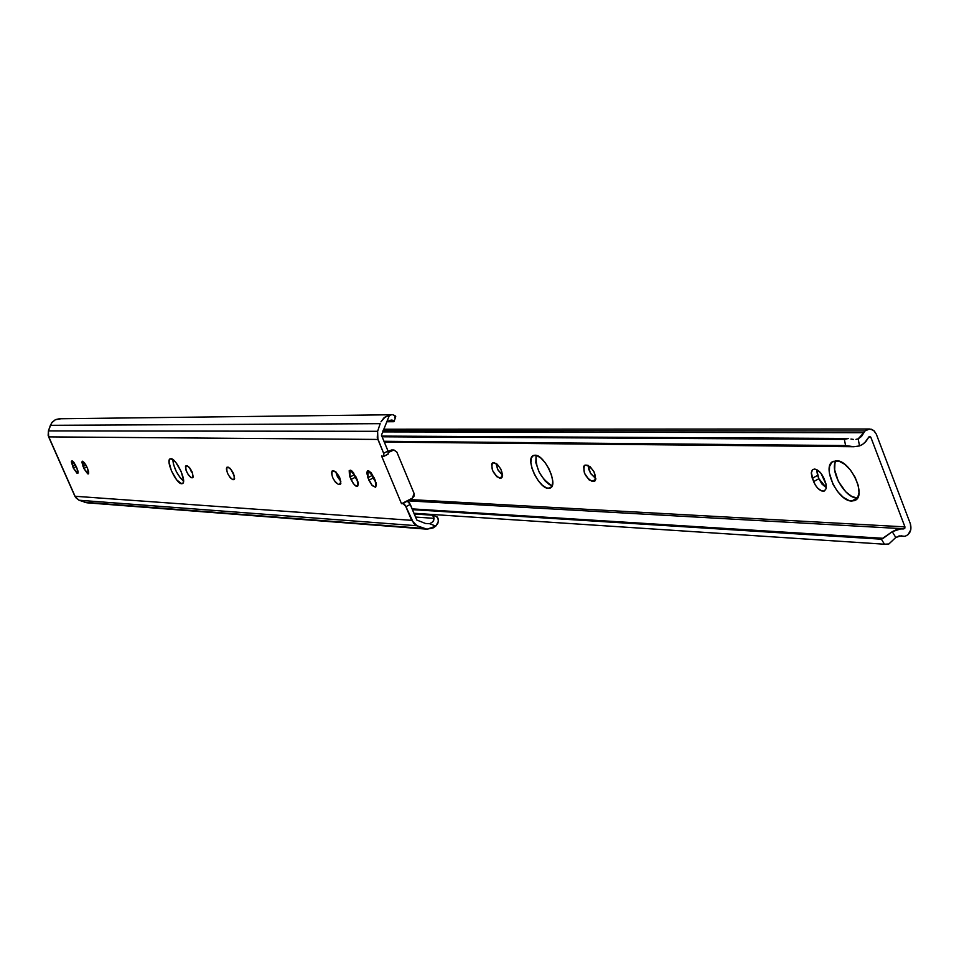<?xml version="1.0" encoding="UTF-8"?>
<svg xmlns="http://www.w3.org/2000/svg" width="959" height="959" viewBox="0 0 959 959"><rect width="100%" height="100%" fill="white"/><g stroke="black" fill="none" stroke-linecap="round" stroke-linejoin="round"><path stroke-width="1.44" d="M368.1 470.761L374.286 477.954L376.443 484.367L375.64 487.268L371.912 485.218L368.879 480.195L366.686 472.751L367.525 470.881L368.783 470.917L371.241 472.907L376.192 483.012L373.171 478.002L368.879 480.195L373.171 478.002L372.116 475.508L367.836 477.702L368.1 470.761M350.179 470.162L356.245 477.246L358.378 483.564L357.623 486.429L355.645 485.949L353.164 483.336L349.472 475.652L349.208 470.653L350.85 470.318L352.409 471.396L357.287 479.716L357.623 486.429L354.41 484.87L351.402 480.339L351.018 479.464L355.25 477.294L358.091 482.089L355.25 477.294L351.018 479.464L349.975 476.995L350.179 470.162M82.486 461.195L86.778 466.685L88.624 471.612L88.648 473.566L87.689 473.818L83.829 468.46L81.839 462.07L82.486 461.195L84.536 462.825L87.629 468.615L88.36 473.902L83.829 468.46L86.897 466.961L83.829 468.46L82.486 461.195M71.937 460.847L76.157 466.266L77.991 471.145L78.027 473.075L77.08 473.326L73.28 468.028L71.302 461.711L72.345 460.955L73.939 462.454L76.996 468.172L77.739 473.398L73.28 468.028L76.276 466.565L73.28 468.028L71.937 460.847M181.707 483.744C176.252 484.079 165.26 460.356 170.163 458.822L173.088 459.697L175.845 462.478L181.119 471.42L183.541 480.243L183.145 482.88L181.707 483.744L176.708 479.92L171.481 471.037L169.048 462.262L169.419 459.589L170.834 458.69C176.24 458.186 187.365 482.125 182.426 483.612L181.707 483.744M172.764 459.469C173.747 467.98 177.343 475.208 183.541 481.13L180.424 478.073L176.336 471.636L173.483 464.444L172.764 459.469M391.56 414.756L389.558 414.983L381.442 435.218L389.558 414.983L383.84 417.968L380.951 421.852L385.314 416.793L391.56 414.756L59.29 418.771L55.598 419.586L52.194 422.164L50.395 425.317L380.184 423.674L377.618 431.31L380.184 423.674L50.395 425.317L48.406 430.915L377.618 431.31L377.271 437.472L383.66 453.259L383.516 456.424L383.888 453.883L377.894 439.438L377.618 431.31L48.406 430.915L48.633 436.872L377.894 439.438L48.633 436.872L74.898 496.259L79.046 500.238L86.909 502.804L427.019 529.176M405.861 501.485L407.971 501.305L409.613 503.091L416.817 520.042L410.296 504.41L405.957 506.664L413.844 523.638L417.009 525.748L426.923 529.176L433.084 527.965L435.77 526.119L429.752 523.734L425.508 523.482L416.817 520.042L425.508 523.482L429.752 523.734L435.77 526.119L427.139 529.188L84.356 502.24L423.854 528.445L417.009 525.748L79.046 500.238L417.009 525.748L411.663 520.341L74.898 496.259L411.663 520.341L405.273 505.345L403.631 503.559L401.521 503.727L381.562 455.945L383.324 456.4L381.562 455.945L401.521 503.727L405.861 501.485L401.521 503.727L402.96 503.403L405.957 506.664L410.296 504.41L407.299 501.149L402.96 503.403L412.49 498.045L405.861 501.485M381.442 435.218L388.263 451.653L388.143 454.146L388.035 451.03L381.442 435.218M353.403 472.451L355.25 477.294L354.207 474.837L349.975 476.995L354.207 474.837L353.403 472.451M335.722 471.78L337.412 476.719L340.841 481.394L335.722 471.78M230.508 468.675L234.392 476.191L230.508 468.675M189.522 467.548L191.488 472.08L189.522 467.548L192.088 471.864L193.203 476.827L192.747 477.678L190.997 477.606L188.408 474.993L186.106 470.473L185.447 466.697L187.137 465.762L189.546 467.584M395.552 416.757L395.036 415.631L392.866 414.827L395.707 416.326L394.593 417.225M393.885 421.708L387.256 421.756L393.885 421.708L393.37 420.581L389.054 420.617L391.428 420.054L393.37 420.581L389.054 420.617L392.315 420.138L393.885 421.708M388.143 421.109L387.292 421.72L388.143 421.109M415.571 517.069L434.007 518.328L433.012 521.636L429.752 523.734L433.012 521.636L433.84 520.006L433.864 517.297L432.761 515.211L414.288 513.988L431.994 514.923L414.192 513.748L432.485 515.019L434.007 518.328L415.571 517.069M436.309 516.553L438.023 518.184L438.371 521.6L435.77 526.119L437.903 523.194L438.431 520.09L437.172 516.973L432.485 515.019M371.241 472.907L375.341 480.459L375.64 487.268L372.344 485.686L367.836 477.702L372.116 475.508L371.265 472.931M338.527 484.475L335.53 482.377L332.605 477.51L331.454 472.715L332.222 470.893L336.01 472.032L339.786 477.798L340.829 483.444L340.157 484.427L338.527 484.475C333.217 480.543 331.119 476.012 332.246 470.881L333.828 470.821C339.162 474.729 341.272 479.272 340.145 484.427L338.527 484.475L340.865 483.288L338.527 484.475M232.737 479.632L230.16 477.726L227.535 473.29L226.372 468.915L226.935 467.249L230.124 468.28L233.493 473.53L234.595 478.685L232.737 479.632C228.122 475.988 226.204 471.852 226.983 467.213L228.266 467.177C232.893 470.797 234.811 474.945 234.032 479.596L232.737 479.632L234.595 478.697L232.737 479.632M60.549 418.831L55.274 419.742L51.534 423.039L48.406 430.915L48.154 435.422L75.629 497.565L79.046 500.238L86.909 502.804M383.66 453.259L388.035 451.03L383.66 453.259M414.048 493.37L414.132 496.055L412.49 498.045L414.048 493.37L396.834 452.037L414.048 493.37M388.467 452.42L393.813 449.999L396.834 452.037L393.969 449.987L391.752 449.951L388.179 451.401L392.603 450.322L388.467 452.42M392.818 450.167L392.207 449.999M391.584 449.963L393.969 449.987M383.984 456.184L387.88 454.206M75.377 464.695L72.44 466.122L75.377 464.695M85.986 465.079L82.977 466.542L85.986 465.079M191.5 477.738C187.149 474.214 185.303 470.234 185.962 465.798L187.137 465.762C191.5 469.263 193.346 473.255 192.687 477.714L191.5 477.738L193.191 476.899L191.5 477.738M192.975 477.462L192.339 477.774L192.975 477.462M234.356 479.308L233.636 479.668L234.356 479.308M340.577 484.031L339.618 484.523L340.577 484.031M851.736 501.054C837.782 501.449 821.228 466.098 833.167 461.351L838.897 461.135L844.687 464.252L850.393 469.934L855.128 477.318L858.173 485.254L859.024 492.494L857.598 497.937L854.097 500.766L849.087 500.562L843.333 497.373L837.71 491.715L833.047 484.439L829.319 472.883L829.547 466.434L831.98 462.142L836.26 460.704C850.106 459.852 867.056 495.695 855.044 500.382L851.736 501.054L857.082 498.057L851.736 501.054M836.056 460.692C829.067 470.018 845.059 498.452 857.082 498.057L851.592 496.33L845.79 491.835L838.382 481.478L834.666 469.922L834.905 463.473L836.056 460.692M548.476 488.383C538.85 488.802 524.909 458.606 533.324 455.537L536.812 455.549L540.936 458.102L545.203 462.753L548.956 468.807L551.593 475.328L552.732 481.286L552.18 485.793L550.046 488.143L546.654 487.999L542.542 485.41L538.323 480.759L534.619 474.777L532.005 468.34L530.854 462.418L531.358 457.899L533.444 455.489L534.99 455.201C544.544 454.482 558.737 485.026 550.262 488.035L548.476 488.383L551.749 486.657L548.476 488.383M536.057 455.333C535.506 468.603 540.876 478.757 552.168 485.805L549.279 484.547L545.024 480.867L539.246 472.343L535.865 462.825L536.057 455.333M814.515 469.047C818.303 469.706 821.479 472.895 824.057 478.649L825.939 483.839L826.178 488.622L824.153 491.092L821.851 491.008L817.847 488.323L815.402 485.242L812.285 478.301L811.266 473.111L812.549 469.706L814.515 469.047L817.044 469.814L821.036 473.362L826.119 484.583L826.25 488.311L824.536 490.924C820.532 491.667 816.876 488.563 813.58 481.634L818.878 478.709L821.863 483.947L826.334 487.735L818.878 478.709L813.58 481.634L811.29 472.631L812.321 469.934L814.515 469.047M876.31 434.151L910.403 523.878C911.889 530.003 910.115 534.139 905.068 536.285L899.158 535.961L905.068 536.285L908.089 534.643L910.81 529.728L910.403 523.878L876.31 434.151L874.284 430.987L871.311 429.224L867.979 429.2L864.97 430.939L382.989 430.627L864.97 430.939L869.573 428.985L873.577 430.375L876.31 434.151M495.911 463.281L497.685 469.454L502.636 475.28L498.081 470.186L495.911 463.281M588.107 465.355L588.622 468.999L590.756 473.686L595.815 478.601L590.456 473.183L588.107 465.355M816.6 469.598L818.878 478.709L817.583 475.376L812.285 478.301L817.583 475.376L816.6 469.598M895.778 537.472L901.16 535.817L903.234 536.213L899.41 535.913L895.778 537.472L892.254 531.694L901.484 528.625L903.606 528.912L897.732 528.984L892.254 531.694L895.778 537.472L888.873 543.969L884.462 544.221L413.988 513.269L884.462 544.221L881.393 539.198L412.478 509.649L881.393 539.198L883.227 538.299L412.166 508.881L883.227 538.299L892.254 531.694L881.393 539.198L884.462 544.221L888.873 543.969L895.778 537.472M904.936 526.875L903.606 528.912L904.781 528.373L904.936 526.875L870.844 437.268L868.65 437.268L870.844 437.268L904.936 526.875L409.577 499.543L904.936 526.875M493.19 462.837L497.218 464.204L500.838 469.107L502.612 474.825L502.408 476.887L500.79 478.097L496.774 476.695L492.494 470.33L491.595 464.06L492.506 462.969L494.556 462.873C500.91 467.081 503.235 472.104 501.545 477.954L499.423 478.05C493.094 473.818 490.768 468.795 492.47 462.981L493.19 462.837M585.505 465.103L590.061 466.565L594.017 471.816L595.767 479.128L595.048 480.843L593.609 481.406L589.078 479.896L584.415 473.099L583.635 466.41L584.726 465.235L587.064 465.139C594.112 469.562 596.594 474.933 594.544 481.214L595.311 480.495L592.051 481.346C585.026 476.887 582.557 471.528 584.618 465.283L585.505 465.103M868.698 437.172L869.753 436.429L870.844 437.268L869.166 436.609L866.109 441.236L862.692 444.317L859.54 445.923L853.822 446.726L384.187 441.811L848.056 446.307L845.574 445.563L383.972 441.284L845.574 445.563L844.376 439.39L382.09 436.789L844.376 439.39L848.559 438.467L381.802 436.093L848.559 438.467L844.376 439.39L845.574 445.563L853.822 446.726L859.54 445.923L862.309 444.556L864.826 442.602L868.698 437.172M850.957 439.054L853.486 439.426L850.957 439.054M855.955 439.39L858.161 438.838L859.54 445.923L858.161 438.838L855.955 439.39M863.819 432.713L858.161 438.838L861.518 436.465L864.97 430.939L863.819 432.713L382.557 431.898L863.819 432.713M595.719 479.392L592.051 481.346L595.719 479.392M502.54 476.419L499.423 478.05L502.54 476.419M394.077 421.492L395.731 416.602M383.792 456.364L388.143 454.146M898.763 536.057L904.097 536.381M407.155 500.802L901.46 528.625M853.69 446.726L384.295 442.075M383.456 429.224L869.573 428.985"/></g></svg>
